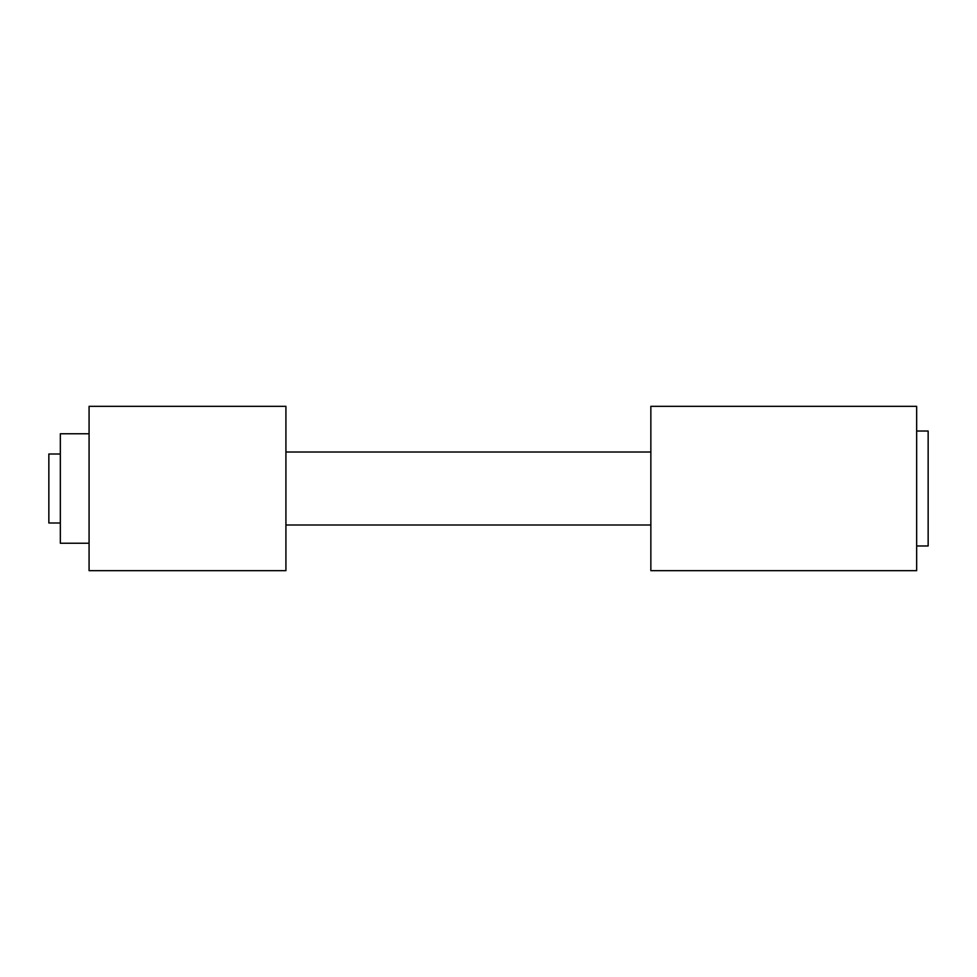 <?xml version="1.0" encoding="UTF-8"?>
<svg xmlns="http://www.w3.org/2000/svg" width="977" height="977" viewBox="0 0 977 977"><rect width="100%" height="100%" fill="white"/><g stroke="black" fill="none" stroke-linecap="round" stroke-linejoin="round"><path stroke-width="1.47" d="M916.658 431.028L928.15 431.028L928.15 545.972L916.658 545.972M60.342 522.988L48.85 522.988L48.85 454.012L60.342 454.012M89.078 433.764L60.342 433.764L60.342 543.236L89.078 543.236M285.919 524.991L650.853 524.991M285.919 452.009L650.853 452.009M650.853 406.322L650.853 570.678L916.658 570.678L916.658 406.322L650.853 406.322M89.078 570.678L89.078 406.322L285.919 406.322L285.919 570.678L89.078 570.678"/></g></svg>
